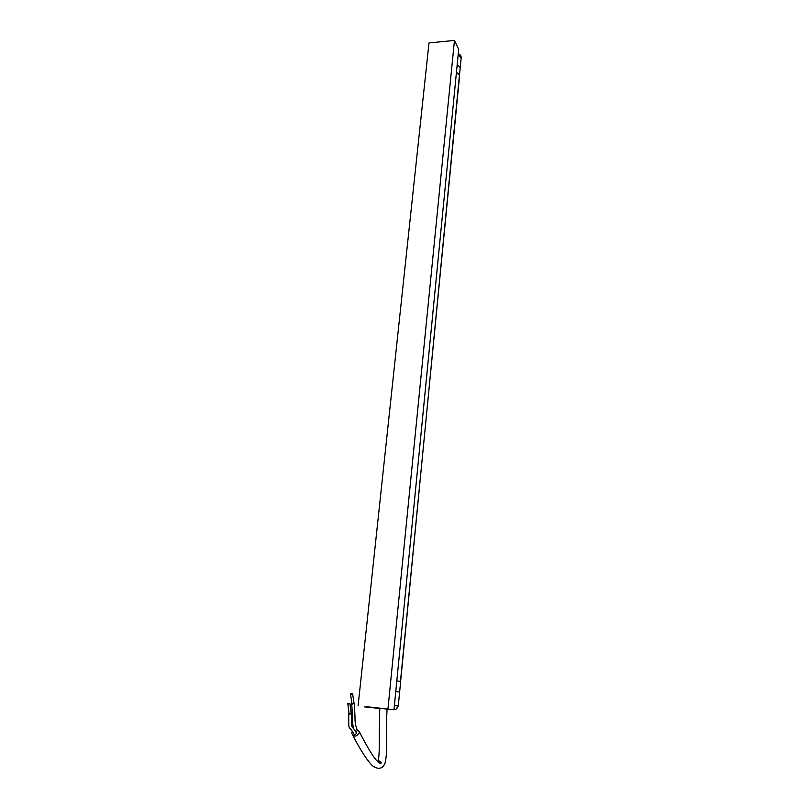 <?xml version="1.0" encoding="UTF-8"?>
<svg xmlns="http://www.w3.org/2000/svg" width="809" height="809" viewBox="0 0 809 809"><rect width="100%" height="100%" fill="white"/><g stroke="black" fill="none" stroke-linecap="round" stroke-linejoin="round"><path stroke-width="1.21" d="M376.003 707.612L364.495 706.914L387.036 709.089M387.976 708.684L454.456 40.45L429.003 42.917L358.104 705.812M454.456 40.45L458.693 49.359L393.993 709.756M366.386 706.692L387.036 709.008M374.982 707.521L366.356 707.015M375.963 708.017L374.941 707.845M456.418 72.567L459.633 75.298L400.475 681.441M399.333 691.998L395.783 691.473L399.333 691.998M399.616 692.13L398.281 705.944M399.626 692.089L400.647 681.512L396.825 680.854M457.196 64.629L460.23 67.46L457.196 64.629M456.448 72.234L459.472 74.812M348.992 713.144L349.619 714.286L351.511 713.417L351.511 724.5C351.885 728.788 352.704 725.815 356.557 733.379L354.858 734.966L353.867 733.996C350.327 727.281 349.154 729.405 348.74 725.086L348.74 713.821M356.587 728.848L359.287 731.609L359.186 732.873C356.405 736.989 353.938 737.161 351.773 733.409L352.269 731.134M351.824 702.95L352.461 704.133L354.332 703.213L355.02 717.34C354.838 722.103 355.616 726.371 357.345 730.143L356.516 731.68M351.511 713.417L351.106 712.84M347.84 703.779L349.043 713.558L349.741 714.094L351.157 713.255M357.345 730.143L356.84 729.354M354.332 703.213L353.907 702.596M350.509 693.96L351.885 703.385L352.582 703.931L353.968 703.031M351.177 694.304L352.603 693.606L350.479 693.758L351.177 694.304M348.507 704.123L349.953 703.476L347.819 703.597L348.507 704.123M459.482 74.711L400.617 681.481M394.418 705.357L398.281 705.913L396.137 709.089M393.245 709.685L393.67 709.746C396.056 709.715 397.502 708.411 397.988 705.842M393.67 709.746L387.015 709.25M379.755 708.259L375.973 707.915M371.301 707.572L379.724 708.542M460.999 56.943L460.968 56.195L461.181 57.651L458.157 54.8M460.968 56.195L460.382 55.042M458.298 53.364L460.968 56.205M461.181 57.651L459.522 74.802M352.835 735.452C360.45 750.105 366.942 760.167 372.332 765.648C378.329 769.855 382.556 769.035 385.003 763.19C386.136 759.226 386.672 752.592 386.631 743.279C386.237 733.5 386.378 722.002 387.066 708.765M359.287 731.609C365.122 743.319 372.575 755.727 374.577 757.972C377.924 762.432 380.169 764.08 381.332 762.917C379.987 761.047 378.824 760.49 377.833 761.259C379.35 758.073 379.451 746.232 379.219 734.137L379.785 707.976M351.591 703.668C352.906 713.599 351.066 716.339 353.553 728.535M352.603 693.606L353.998 703.233M349.953 703.476L351.177 713.437"/></g></svg>
